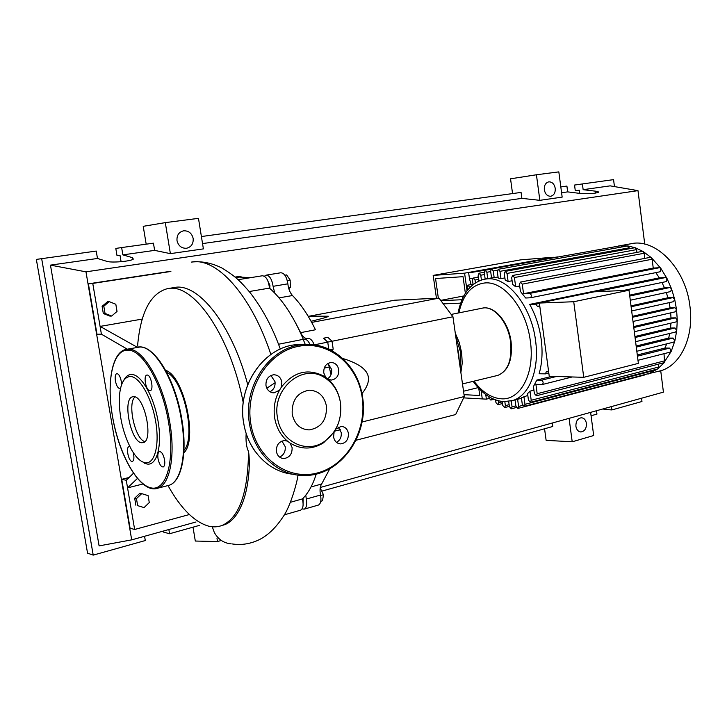 <?xml version="1.0" encoding="UTF-8"?>
<svg xmlns="http://www.w3.org/2000/svg" width="727" height="727" viewBox="0 0 727 727"><rect width="100%" height="100%" fill="white"/><g stroke="black" fill="none" stroke-linecap="round" stroke-linejoin="round"><path stroke-width="1.09" d="M440.68 300.387L463.817 295.944M461.99 299.733L440.889 300.669M438.354 298.17L435.546 278.532L463.035 276.678L465.371 293.272M443.288 303.859L460.654 303.15M433.174 275.397L464.58 273.17L467.061 290.791L464.58 273.17L553.356 257.249L520.786 259.848L433.174 275.397L436.445 298.261M303.186 339.427L305.295 344.489M268.181 281.703L269.926 285.393L269.799 288.392M309.393 316.154L394.525 300.224L438.999 298.134L452.948 316.754L332.012 341.263M328.795 349.114L327.723 342.126L314.291 344.852C312.428 340.309 310.22 338.164 307.675 338.446C305.104 338.818 302.741 336.883 300.605 332.657L296.062 323.779M438.999 298.134L311.692 322.415M311.074 321.289C323.333 318.317 329.058 316.627 328.25 316.218L325.042 316.209M452.948 316.754L464.289 396.533L455.647 414.554L356.003 440.253M464.289 396.533L362.019 422.005M361.937 393.652C366.908 387.464 369.052 381.966 368.353 377.159C367.271 369.607 358.729 363.373 342.735 358.466M284.893 275.215L286.665 274.924L290.164 280.113L290.327 287.565L288.783 288.592M288.583 287.865L290.327 287.565M287.274 280.595L290.164 280.113M332.012 341.254L327.868 337.346L323.588 338.2L327.723 342.126L332.012 341.254L333.202 349.133L331.994 350.732M330.14 349.76L333.202 349.133M320.78 501.276L322.524 500.776L323.47 494.733L320.189 487.935M320.643 495.532L323.47 494.733M303.077 498.259L303.077 502.63M300.605 332.657L315.454 329.767C308.548 315.573 300.896 304.159 292.499 295.535C290 292.772 288.455 288.873 287.847 283.83C286.683 276.733 284.33 273.043 280.795 272.77L266.155 275.142M287.847 283.83L273.107 286.32L274.733 293.099M331.012 374.678L328.468 363.8M305.785 495.151L306.294 499.049L320.543 495.032C319.616 490.143 319.98 486.472 321.634 484.018L329.867 468.642M302.059 508.927L304.286 509.118C306.549 507.764 307.221 504.411 306.294 499.049M273.107 286.32C271.925 279.168 269.581 275.442 266.082 275.16L264.392 276.215M318.017 505.183L318.481 505.047C320.771 503.693 321.461 500.358 320.543 495.032M241.182 276.823L239.365 276.405L235.139 277.078M455.284 333.175L459.291 342.599L461.681 352.931L462.218 363.227L460.882 372.56M459.264 361.174L458.682 353.604L457.11 346.007M460.482 369.752L460.782 352.922L455.684 335.992M618.395 246.026L630.618 243.827C655.49 237.62 685.952 268.527 689.987 306.658C694.012 336.901 680.863 364.763 661.252 370.625L657.626 371.579M615.015 246.762L620.685 245.744L627.874 245.935L635.362 247.789L643.177 251.542L651.383 257.694L660.843 268.381L667.032 278.55L671.539 288.855L674.665 299.26L676.564 309.702L675.328 311.783M548.658 371.824L546.286 371.761L545.45 373.878L539.125 373.742C542.133 363.346 542.815 351.813 541.17 339.136C539.379 326.45 535.554 314.873 529.692 304.386L659.353 277.868L665.596 277.523L667.032 278.55L666.295 281.576L623.339 290.482M655.781 272.625L659.353 277.868M523.549 293.708L529.674 293.417C531.61 294.635 531.864 296.089 530.428 297.779L525.676 298.006L520.45 291.445L519.478 284.302L520.423 282.067L650.292 257.34L651.383 257.694L652.128 259.239L653.246 268.09L523.549 293.708L522.25 284.148L520.423 282.067M519.705 286.011L515.679 286.792L512.59 284.33L511.681 277.705L512.626 275.469L642.359 251.378L643.177 251.542L644.167 253.26L644.813 258.385M512.099 280.758L508.118 281.513L505.201 280.095L504.311 273.616L505.256 271.38L634.798 247.743L636.57 249.615L636.925 252.387M504.901 277.905L500.976 278.641L498.204 278.059L497.304 271.516L498.231 269.29L627.546 245.944L629.418 248.725M498.068 277.051L491.561 277.932L490.616 271.153L491.534 268.945L493.251 270.971L494.187 277.769M573.73 301.741L629.009 290.227L594.068 291.836L539.361 303.041L549.248 376.25L583.745 377.322L573.73 301.741L539.361 303.041M629.009 290.227L638.37 363.364L583.745 377.322M529.692 304.386L535.708 304.168L537.435 306.331L539.743 305.858M537.435 306.331L539.788 306.249M629.637 295.135L664.442 287.774L669.949 287.51L671.539 288.855L670.676 291.563L630.291 300.215M631.009 305.849L667.949 297.779L672.984 297.588L674.665 299.26L673.493 301.669M632.354 316.345L670.103 307.848L674.82 307.712L676.564 309.702L677.273 320.171L676.01 321.916M633.662 326.596L670.985 317.944L675.51 317.853L677.273 320.171L676.737 330.621L675.501 332.03M634.935 336.519L670.558 328.041L675.001 327.977L676.737 330.621L674.829 341.027L673.656 342.108M636.152 346.025L668.658 338.091L673.157 338.073L674.829 341.027L671.23 351.341L663.924 362.718M669.74 333.457L668.658 338.091M670.939 323.133L670.558 328.041M670.703 312.864L670.985 317.944M669.149 302.641L670.103 307.848M666.286 292.508L667.949 297.779M522.677 405.384L518.605 406.448L517.615 399.287L521.468 398.296M523.913 396.424L524.994 404.339L524.24 406.329L522.277 404.185L521.404 397.833L527.811 395.415M529.965 391.181L531.21 400.277L530.437 402.285L528.456 400.123L527.566 393.616L529.965 391.181L533.927 390.172M556.446 376.477L541.461 380.23C543.333 381.448 543.632 382.875 542.351 384.519L535.899 384.319L537.18 393.725L536.39 395.761L534.39 393.598L533.436 386.564L536.844 380.067L551.811 376.332M637.297 354.967L664.896 348.069L669.667 348.088L671.23 351.341L670.176 352.095M666.768 343.844L664.896 348.069M661.952 282.476L664.442 287.774M541.333 259.993L557.6 257.076M463.499 296.543L462.899 296.58L462.208 299.233M472.459 279.822L472.186 278.268L469.478 278.759L471.105 284.557M469.478 278.759L468.661 272.879L486.381 270.017M476.903 277.387L478.375 276.669M489.098 398.451L486.381 399.141L485.745 394.561M463.653 397.878L482.283 398.914L481.12 390.653L482.283 398.914L486.381 399.141M500.976 278.641L499.967 271.335L498.231 269.29M508.118 281.513L507.01 273.434L505.256 271.38M515.679 286.792L514.416 277.532L512.626 275.469M653.246 268.09L659.598 267.681L660.843 268.381L660.28 271.725L530.537 297.752M491.57 268.935L620.576 245.762L622.139 246.926M467.579 290.109L467.179 287.265L468.024 285.129L469.751 287.574M502.212 401.513L502.766 405.484L504.656 407.602L505.383 405.648L504.829 401.677M481.828 391.317L483.8 393.034M495.596 399.95L495.968 402.64L497.831 404.739L498.558 402.794L498.277 400.777M488.817 396.651L488.998 397.978L490.834 400.068L491.561 398.196M508.682 401.44L509.409 406.693L511.326 408.819L512.062 406.856L511.245 400.95M518.605 406.448L517.86 408.429L515.925 406.284L515.043 399.914M645.076 374.496L661.252 370.625M664.015 353.695L664.551 362.328L657.581 368.971M651.91 370.452L651.038 372.924M658.18 364.209L658.544 367.044L657.999 368.78L648.066 374.096M485.173 279.077L484.246 272.434L485.154 270.244L486.845 272.252L487.726 278.605M478.966 280.913L478.193 275.388L479.084 273.216L480.765 275.215L481.428 279.977M473.086 284.493L472.486 280.186L473.359 278.032L475.022 280.031L475.413 282.83M541.461 380.23L536.844 380.067M468.661 272.879L486.336 269.699M537.198 260.739L537.117 260.157L557.573 256.913M537.117 260.157L541.315 259.83M464.026 394.67L479.775 395.497L478.757 388.273M463.535 391.226L478.166 387.627M183.949 450.422C196.354 437.163 183.577 379.258 166.737 372.451M168.019 485.618C180.732 508.382 194.218 521.886 208.467 526.112C213.375 527.348 218.036 527.066 222.462 525.285C239.328 517.37 248.016 492.761 248.534 451.449C250.706 465.771 247.98 487.299 243.727 499.594C239.165 512.853 232.985 521.159 225.188 524.512L221.617 525.612M246.153 433.446C245.662 441.471 246.462 447.478 248.534 451.449M243.245 402.649C230.741 337.074 194.691 284.411 169.427 288.401L167.383 288.664C150.562 293.317 140.638 312.201 137.63 345.298L138.139 347.152M165.611 370.352C183.876 375.559 198.189 440.389 183.813 452.812M168.082 288.546L173.907 287.61C197.708 281.812 232.004 324.415 247.716 384.665M149.271 502.584L144.064 507.591L137.648 505.638L136.458 498.64L141.701 493.633L148.099 495.623L149.271 502.584M137.648 505.638L144.064 507.591M135.858 505.192L134.677 498.213L136.458 498.64M134.677 498.213L139.911 493.224L141.701 493.633M117.029 311.429L111.667 316.027L105.042 313.437L103.816 306.221L109.232 301.632L115.82 304.25L117.029 311.429M105.042 313.437L103.316 313.519L109.922 316.1L111.667 316.027M103.316 313.519L102.098 306.331L103.816 306.221M102.098 306.331L107.496 301.75L109.232 301.632M250.824 277.632L239.301 277.078L235.802 277.641M300.251 510.272L300.705 510.145C303.15 508.573 303.722 504.829 302.423 498.922L290.391 502.302M302.423 498.922C308.203 493.242 312.81 484.936 316.263 474.004M303.313 339.318C293.535 316.327 282.249 299.251 269.472 288.11C268.536 280.358 266.173 276.233 262.365 275.76L238.111 279.695M249.216 291.536L269.472 288.11M310.056 344.498C308.193 340.627 306.14 338.864 303.877 339.2L278.514 344.244M137.412 478.448L127.561 487.872L126.271 480.283L133.477 473.232M142.955 483.991L127.561 487.872L134.649 529.483L189.374 514.534M266.818 388.209L275.124 382.711M212.257 526.766L214.265 532.346C218.036 539.28 223.634 543.114 231.077 543.851M145.209 462.854L144.673 463.299M101.407 334.184L92.765 283.412L88.394 283.839L96.991 334.247L101.407 334.184L127.298 349.178M142.265 319.08L100.081 326.405L137.33 347.297M92.765 283.412L170.591 271.507M88.394 283.839L170.945 271.226M126.271 480.283L121.736 479.32L130.069 528.184L134.649 529.483M121.736 479.32L129.07 477.503M133.868 396.678C144.691 396.26 153.76 440.689 143.255 442.625L141.629 442.743C130.669 442.152 122.118 398.569 132.641 396.788L133.868 396.678M123.645 380.503C125.735 376.386 128.452 374.369 131.814 374.469C141.438 374.623 154.06 396.806 158.113 421.56C162.312 446.323 156.75 466.08 146.881 463.999L141.483 461.309M144.991 462.717C140.456 461.727 135.949 457.374 131.478 449.659C122.981 433.483 118.937 415.998 119.346 397.215C120.3 383.72 124.008 376.813 130.469 376.495C139.711 376.677 151.834 398.042 155.732 421.842C159.776 445.66 154.469 464.689 144.991 462.717M120.582 388.1L119.946 388.518C117.983 388.4 116.465 385.864 115.402 380.903C114.83 376.777 115.275 374.36 116.738 373.623C118.692 373.751 120.2 376.295 121.273 381.248L121.518 384.901M147.208 375.041C151.016 374.805 153.988 390.072 150.253 390.653L149.826 390.69C146.009 390.808 143.101 375.632 146.836 375.077L147.208 375.041M164.566 459.827C165.111 463.79 164.665 466.161 163.23 466.961C160.985 466.943 159.258 464.19 158.041 458.719C157.495 454.757 157.941 452.376 159.395 451.585C161.63 451.612 163.357 454.357 164.566 459.827M133.223 452.512C134.341 457.328 134.104 460.3 132.496 461.418L131.941 461.454C128.525 461.191 125.689 447.341 128.924 446.705L129.442 446.678M144.864 441.616C135.068 439.281 127.098 403.176 135.004 396.933M340.1 400.777C338.355 392.026 334.402 384.901 328.24 379.376L331.503 380.048C336.583 379.04 339 375.577 338.727 369.643C337.701 365.018 335.102 362.637 330.939 362.509C325.896 363.536 323.506 366.999 323.779 372.915L325.76 377.422L323.588 376.004C307.594 368.089 293.499 371.833 281.304 387.246L281.849 382.066C280.767 377.331 278.032 374.896 273.652 374.759C268.263 375.814 265.709 379.403 265.982 385.528C267.073 390.235 269.772 392.662 274.106 392.834L279.486 390.217C274.851 398.805 273.243 408.001 274.652 417.807C276.324 427.54 280.595 435.309 287.465 441.125L284.502 440.526C278.877 441.489 276.178 445.151 276.396 451.531C277.378 455.929 279.886 458.274 283.921 458.546C289.591 457.61 292.318 453.948 292.1 447.55L290.046 443.034L287.465 441.125M290.046 443.034C301.214 449.804 312.428 449.695 323.66 442.716L334.111 431.992L333.593 437.045C334.538 441.38 336.937 443.661 340.79 443.906C346.079 442.988 348.615 439.453 348.397 433.301C347.451 428.939 345.034 426.649 341.136 426.422L335.829 429.066L334.111 431.992M335.829 429.066L338.082 424.086M340.454 402.731C342.19 419.215 336.846 432.138 324.424 441.498C306.658 454.375 280.604 441.689 277.469 417.589C271.825 388.527 302.768 362.973 324.351 377.495C333.148 383.047 338.518 391.453 340.454 402.731M281.922 441.053L285.22 446.669C285.62 451.621 283.748 455.093 279.586 457.092M270.917 375.459L275.024 381.73C275.451 386.364 273.77 389.708 269.981 391.762M327.932 363.427L331.63 369.425C332.039 373.596 330.658 376.731 327.468 378.831M326.441 406.039C324.187 395.851 318.417 390.572 309.12 390.181C297.298 392.444 291.654 400.423 292.209 414.117C294.471 424.15 300.124 429.412 309.175 429.921C321.225 427.776 326.977 419.815 326.441 406.039M338.255 427.167L341.245 432.556C341.645 437.045 340.063 440.326 336.51 442.398M325.76 377.422L328.24 379.376M279.486 390.217L281.304 387.246M586.416 423.378C586.571 428.412 584.753 431.275 580.973 431.965C578.265 431.72 576.584 429.848 575.92 426.358C575.775 421.333 577.574 418.461 581.336 417.761C584.072 417.998 585.762 419.87 586.416 423.378M193.155 238.429C193.518 243.781 191.301 247.062 186.494 248.27C181.532 248.425 178.369 245.88 177.015 240.655C176.643 235.33 178.824 232.049 183.577 230.813C188.602 230.623 191.792 233.158 193.155 238.429M555.228 188.302C555.483 192.71 553.983 195.363 550.739 196.254C547.376 196.281 545.241 194.136 544.323 189.811C544.069 185.412 545.559 182.759 548.785 181.85C552.166 181.805 554.31 183.958 555.228 188.302M611.462 406.584L611.898 409.928L603.973 409.455L603.873 408.692M591.069 415.753L596.949 414.108L596.503 410.737M579.737 193.382L579.319 190.22L575.293 190.774L574.548 185.067L582.4 183.94L583.145 189.683L595.549 191.183C597.939 191.492 598.857 191.883 598.303 192.364C594.359 193.655 588.261 194 580.028 193.418L567.669 191.883L566.906 186.076L560.808 186.921M641.55 398.223L641.968 401.504L611.898 409.928M121.909 261.638L121.036 261.375L120.01 255.268L117.02 255.677L115.802 248.425L121.636 247.562L122.863 254.877L132.505 257.685L133.323 259.112C130.887 261.338 111.413 263.01 106.896 261.366L97.482 258.467L96.228 251.069L36.35 259.403L87.558 553.165L93.22 555.119L41.657 258.603M146.182 244.172L143.228 226.324L165.302 222.626L170.382 253.641L154.633 250.379L153.442 243.172L121.636 247.562M512.553 193.582L510.545 178.815L536.426 174.771L539.852 200.334L521.877 198.362L521.068 192.41L201.397 236.548M569.077 418.352L572.213 441.798L546.131 440.344L544.559 428.776M221.126 540.515L217.509 541.56L195.309 541.042L193.018 527.184M168.855 529.529L169.555 533.745L163.43 532.055L163.266 531.083M582.4 183.94L613.561 179.633L614.451 186.594M561.58 192.737L567.669 191.883M583.145 189.683L610.171 185.858L637.988 190.638L644.74 244.136M93.22 555.119L145.291 540.543L144.573 536.281M199.362 525.403L169.555 533.745M122.863 254.877L154.633 250.379M195.981 521.995L131.696 539.852L99.108 545.895L50.454 265.128L97.482 258.467M536.426 174.771L558.827 171.881L562.162 197.117L539.852 200.334M165.302 222.626L198.471 218.345L203.387 248.879L170.382 253.641M321.897 491.107L552.765 426.476L552.302 423.014M572.213 441.798L593.686 435.518L590.624 412.373M660.725 370.761L663.424 392.144L320.271 487.472M202.533 243.59L521.877 198.362M217.01 538.498L217.509 541.56M131.696 539.852L85.977 271.834L637.988 190.638M50.454 265.128L85.977 271.834M279.05 297.879L292.499 295.535M334.629 431.147L340.336 429.721M324.206 368.116L329.113 367.053M321.634 484.018L311.02 486.954M451.203 314.428L481.91 308.248C493.442 304.895 508.128 321.779 510.59 341.972C512.19 359.91 507.973 371.043 497.922 375.359L496.55 375.686M458.055 313.046C461.763 294.271 470.414 283.021 483.982 279.295L487.263 278.85C507.455 276.596 531.346 306.067 535.535 340.409C539.725 369.389 529.32 395.624 512.908 400.468L510.817 401.05M458.864 312.892C462.99 294.599 471.678 284.611 484.945 282.939C503.956 280.904 526.375 308.721 530.337 341.054C535.154 373.396 520.423 400.704 501.076 398.787C491.225 397.951 482.183 392.071 473.959 381.148M669.949 287.51L629.755 296.034M672.984 297.588L631.127 306.749M674.82 307.712L632.472 317.272M675.51 317.853L633.79 327.541M675.001 327.977L635.062 337.51M629.3 247.807L499.967 271.335M652.128 259.239L522.25 284.148M636.57 249.615L507.01 273.434M644.167 253.26L514.416 277.532M497.386 270.217L493.251 270.971M659.598 267.681L529.674 293.417M509.136 404.666L505.383 405.648M502.257 401.84L498.558 402.794M515.861 405.857L512.062 406.856M664.905 360.765L537.18 393.725M651.983 371.015L524.994 404.339M658.544 367.044L531.21 400.277M490.68 271.562L486.845 272.252M470.305 287.001L469.687 287.12M484.536 274.524L480.765 275.215M478.748 279.341L475.022 280.031M669.667 348.088L637.452 356.166M673.157 338.073L636.289 347.097M665.596 277.523L596.358 291.727M539.407 303.404L535.708 304.168M270.88 354.467C251.188 294.753 216.41 256.967 191.383 262.102L191.374 262.111M126.752 349.278L139.784 347.043C154.733 346.007 175.361 381.021 181.432 420.006C187.075 453.039 181.287 481.519 169.255 485.245L167.174 485.781M112.467 416.235C106.605 383.038 111.949 352.277 125.907 349.433L128.397 349.169C143.164 348.169 163.693 383.429 169.836 422.623C175.543 455.847 169.927 484.436 158.05 488.117L156.687 488.517M168.628 422.769C175.162 461.554 166.129 491.688 150.898 487.853C135.749 484.591 118.392 451.367 112.503 416.289C106.233 381.248 112.821 349.533 127.725 350.178C142.301 349.214 162.557 384.056 168.628 422.769M150.834 351.777C163.711 361.155 177.134 390.081 181.877 419.779M362.446 397.087C369.125 435.355 339.773 476.339 304.104 475.458C278.268 475.949 253.859 453.512 249.461 423.587C242.491 385.546 270.889 345.779 303.959 344.571C332.366 342.081 358.275 366.172 362.428 396.969M362.155 397.178C357.466 364.372 328.322 340.218 298.234 346.37C268.072 351.995 244.935 388.5 250.77 423.432C256.158 458.473 288.446 481.219 317.808 472.841C347.27 464.971 367.253 429.884 362.155 397.178M304.713 344.525L297.943 344.562C265.01 345.761 236.748 385.228 243.69 422.987C247.825 450.685 269.254 472.268 293.217 474.249M595.795 193.091L595.549 191.183M132.796 259.421L132.505 257.685M328.25 316.218L308.103 316.154M304.286 509.118L318.481 505.047M482.464 308.13C494.433 305.331 508.691 322.125 511.09 341.817C512.717 359.701 508.327 370.879 497.922 375.359L462.499 383.92M473.141 381.348C482.01 393.707 492.106 400.459 503.438 401.622M485.1 279.086L491.552 277.896M670.676 291.563L630.291 300.233M673.729 301.632L631.663 310.956M675.583 311.747L633.008 321.47M634.326 331.739L676.283 321.879M635.598 341.69L675.792 331.994M503.82 401.649L512.908 400.468L521.459 398.26M504.656 407.602L509.373 406.366M497.831 404.739L502.493 403.54M490.834 400.068L493.897 399.287M516.324 407.502L511.326 408.819M644.458 375.041L517.86 408.429M664.033 362.691L536.39 395.761M651.147 372.896L524.24 406.329M657.69 368.943L530.437 402.285M491.116 269.172L485.191 270.235M473.05 284.193L468.061 285.12M484.227 272.28L479.12 273.207M478.439 277.105L473.386 278.023M542.351 384.519L572.194 376.959M637.979 360.292L670.494 352.05M545.45 373.878L548.821 373.042M636.816 351.259L673.965 342.063M660.28 271.725L530.428 297.779M666.295 281.576L623.412 290.482M284.239 514.861L300.705 510.145M231.931 543.896C239.81 545.15 247.571 544.323 255.222 541.415C265.382 537.671 274.597 529.565 282.876 517.106C290.346 507.046 297.288 481.856 298.015 475.085M191.628 262.065C201.579 260.948 211.675 262.929 221.899 268.009C236.611 276.905 241.064 282.24 249.652 292.072C262.247 308.13 272.471 327.123 280.304 349.06M225.188 524.512L222.462 525.285M137.821 347.197C153.397 343.208 175.589 379.076 181.914 419.852C187.53 452.776 181.723 481.365 169.255 485.245L158.05 488.117C141.565 494.778 118.992 456.974 112.485 416.289M323.66 442.716L324.424 441.498M304.095 475.458C340.054 476.303 369.216 435.209 362.528 397.051C358.393 366.353 332.575 342.135 303.95 344.571L297.934 344.562C264.782 345.852 236.757 385.301 243.636 422.896M243.645 422.978C245.408 433.592 249.225 443.043 255.095 451.34M339.091 443.715L340.781 443.906M305.285 429.512L309.166 429.921M330.249 379.994L331.503 380.048M272.543 392.734L274.106 392.834M281.84 458.246L283.921 458.546M324.351 377.495L323.588 376.004M580.973 431.965L580.337 431.911"/></g></svg>
